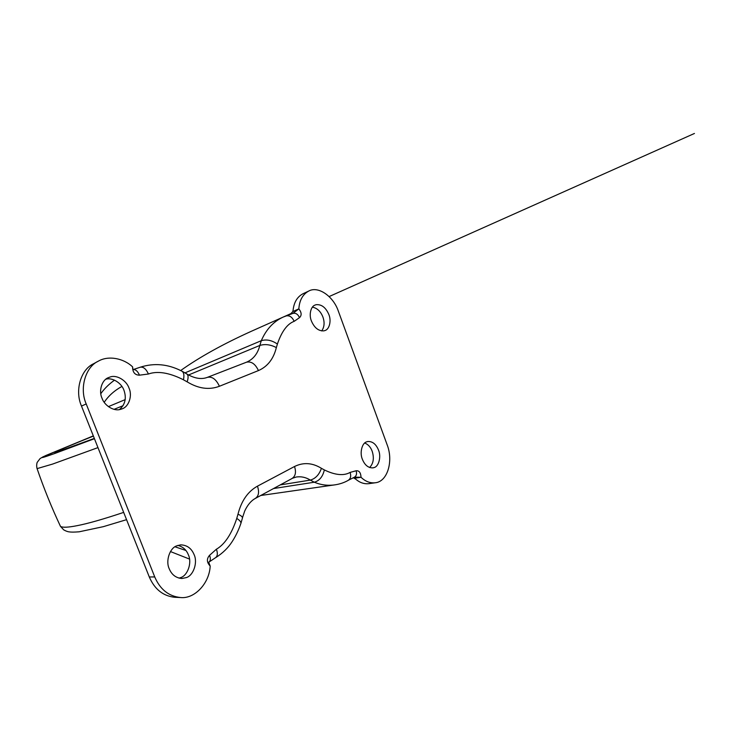 <?xml version="1.0" encoding="UTF-8"?>
<svg xmlns="http://www.w3.org/2000/svg" width="731" height="731" viewBox="0 0 731 731"><rect width="100%" height="100%" fill="white"/><g stroke="black" fill="none" stroke-linecap="round" stroke-linejoin="round"><path stroke-width="1.1" d="M119.409 409.588C125.138 404.654 126.673 398.249 124.005 390.391C121.693 383.172 112.382 377.141 105.821 379.225M129.04 388.17C126.664 380.659 116.887 374.555 110.29 376.94L108.124 377.753C101.691 380.275 98.621 391.003 101.974 398.139C104.359 405.495 113.744 411.48 120.268 409.424L122.031 408.867C128.884 406.838 132.576 395.635 129.04 388.17M179.04 578.139L180.63 577.609C187.657 575.608 192.171 562.742 188.406 554.911C186.451 549.886 182.933 546.724 177.871 545.399M194.108 554.646C191.485 548.314 186.999 545.052 180.648 544.86L176.591 545.902C169.793 548.122 165.444 560.951 169.217 568.745C171.684 574.712 175.897 577.965 181.873 578.504L186.314 577.609C193.377 575.58 197.909 562.559 194.108 554.646M321.713 330.933C324.381 327.049 324.783 322.426 322.919 317.044C320.69 311.397 317.19 308.098 312.411 307.148M328.868 314.549C325.788 307.459 321.521 304.187 316.057 304.708L315.043 305.065C310.712 306.426 308.82 314.96 311.415 320.982C314.385 327.863 318.542 331.152 323.888 330.86L324.993 330.531C329.453 329.352 331.508 320.671 328.868 314.549M369.612 467.529C373.45 463.536 374.309 458.127 372.198 451.301C370.69 447.189 368.196 444.421 364.732 443.013M378.53 450.113C376.063 444.082 372.454 441.222 367.693 441.515L366.45 441.917C361.982 443.15 359.561 452.882 362.366 459.269C364.769 465.154 368.296 468.014 372.947 467.867L374.126 467.557C378.795 466.524 381.372 456.647 378.53 450.113M209.587 555.277C210.811 558.74 210.519 561.052 208.719 562.221L210.181 566.05C206.699 562.413 206.498 558.822 209.587 555.277L216.422 549.2C226.546 543.38 232.878 530.231 236.762 518.416L237.995 514.185C241.394 500.836 247.882 491.497 257.467 486.161L294.52 466.506C303.429 462.138 312.393 462.741 321.421 468.315L324.345 469.923C332.769 474.044 342.665 476.703 350.103 472.409L356.098 470.773C359.14 470.49 360.785 472.655 361.032 477.27L354.553 477.179M335.831 484.699L334.88 484.854C327.844 485.868 320.982 484.991 314.312 482.213L310.337 480.103C305.86 477.306 301.172 476.283 296.265 477.014L292.528 478.248M292.921 313.398L298.842 308.866C301.647 312.457 301.866 315.39 299.509 317.656L294.164 321.348C286.059 324.244 280.713 334.241 277.396 344.054L276.345 347.581C273.549 358.903 267.583 366.569 258.436 370.58L219.41 386.27C209.157 390.162 198.403 388.682 187.136 381.838L183.454 379.791C172.836 374.418 159.504 370.023 148.43 374.016L139.493 375.167C134.915 375.104 132.613 372.344 132.585 366.861C123.594 358.263 108.362 355.239 98.256 361.205C85.646 366.825 79.14 388.188 86.212 403.951L154.744 576.951C160.116 589.433 168.724 596.295 180.566 597.538C194.729 599.1 209.468 583.128 210.181 566.05M286.324 315.838L292.93 313.398C295.735 312.777 297.937 314.193 299.509 317.656M182.357 371.375L187.986 374.665C195.332 378.64 201.811 379.526 207.44 377.333L246.548 362.183C253.282 359.286 257.723 353.703 259.843 345.434L261.296 340.692C266.212 329.352 273.531 321.466 283.281 317.026L285.931 315.966C289.43 315.189 292.172 316.989 294.164 321.348M133.252 369.575L140.215 367.227C143.377 366.651 146.109 368.917 148.43 374.016M353.365 477.763L355.659 479.116C359.707 482.634 364.075 484.16 368.771 483.675L375.158 482.78C370.041 483.273 365.326 481.437 361.032 477.27L354.535 478.257M292.848 311.561L298.842 308.866C299.445 300.277 302.744 294.337 308.729 291.057L302.881 293.816C297.27 296.832 294.008 302.25 293.113 310.045L292.848 311.561L290.143 314.412M174.983 546.788L185.902 550.48M170.46 551.567L189.521 559.078M350.103 472.409C351.3 476.146 350.615 478.832 348.029 480.468C344.109 482.67 339.732 484.132 334.88 484.854L260.748 495.49M180.648 370.553C199.444 357.176 223.001 344.091 251.318 331.289L283.281 317.026M114.52 380.147C108.956 384.14 104.378 388.654 100.787 393.698M121.858 386.461L121.858 386.461C114.292 390.674 108.407 395.955 104.213 402.306M180.566 597.538L174.91 597.3C163.177 596.103 154.643 589.323 149.288 576.96L81.488 406.07C74.516 390.418 80.931 369.438 93.486 363.791L98.256 361.196M308.729 291.057C318.186 285.684 333.336 296.274 338.316 311.068L387.275 445.152C393.461 461.215 387.512 481.802 375.158 482.78M56.744 452.078L94.317 438.408C67.371 448.578 54.176 453.257 54.734 452.462C55.547 451.575 73.776 443.955 93.394 436.087M94.436 438.71L54.56 453.558C41.585 458.173 38.752 458.794 46.062 455.413L93.321 435.886L43.028 456.82L40.077 458.575L37.171 462.394C36.541 464.359 36.513 466.433 37.08 468.617L36.943 468.215M97.972 447.61L52.568 464.084L37.08 468.617C43.878 488.399 51.673 507.652 60.49 526.384L59.787 524.885M123.676 512.394C103.345 519.184 87.903 523.588 77.34 525.626C68.23 527.444 62.619 527.7 60.49 526.384L63.688 529.847C67.353 531.821 69.089 532.597 79.14 531.803L103.363 526.658L126.554 519.668M356.098 470.773C357.048 473.743 356.49 475.881 354.416 477.197L348.632 480.121M324.345 469.923C322.791 476.667 319.447 480.76 314.312 482.213L273.549 488.546M321.421 468.315C319.191 474.702 315.5 478.622 310.337 480.103L280.238 484.909M294.52 466.506C296.384 472.299 295.488 476.338 291.824 478.622L255.146 498.533C258.683 496.303 259.459 492.182 257.467 486.161M237.995 514.185C241.486 515.794 242.93 517.219 242.317 518.471L241.011 523.067M236.762 518.416C240.216 520.618 241.522 522.501 240.673 524.036C238.452 530.45 235.583 536.353 232.074 541.753C228.081 547.939 222.681 553.193 215.873 557.515M216.422 549.2C217.929 553.504 217.546 556.392 215.279 557.863L209.194 561.938M185.053 372.847L261.296 340.692C266.477 339.129 271.85 340.244 277.396 344.054M188.543 374.985L259.843 345.434C265.061 343.862 270.561 344.575 276.345 347.581M219.41 386.27C216.184 379.325 212.191 376.346 207.44 377.333L246.466 362.21C251.345 361.141 255.338 363.928 258.436 370.58M186.323 373.623C188.37 374.692 188.644 377.424 187.136 381.838M140.343 367.181C154.113 362.804 167.755 364.029 181.27 370.845C183.746 371.878 184.477 374.857 183.454 379.791M140.215 367.227L132.941 369.639C135.445 369.219 137.629 371.046 139.493 375.167M149.288 576.96L154.744 576.951M81.488 406.07L86.212 403.951M108.398 406.628L125.193 399.61M114.073 409.342L123.082 405.687M242.509 517.649L244.675 511.115C247.507 505.03 250.998 500.836 255.146 498.533M283.299 317.016L291.952 313.151L283.299 317.016L292.93 313.398M329.133 296.558L694.45 133.462L329.133 296.558M132.941 369.639L132.585 366.861"/></g></svg>
